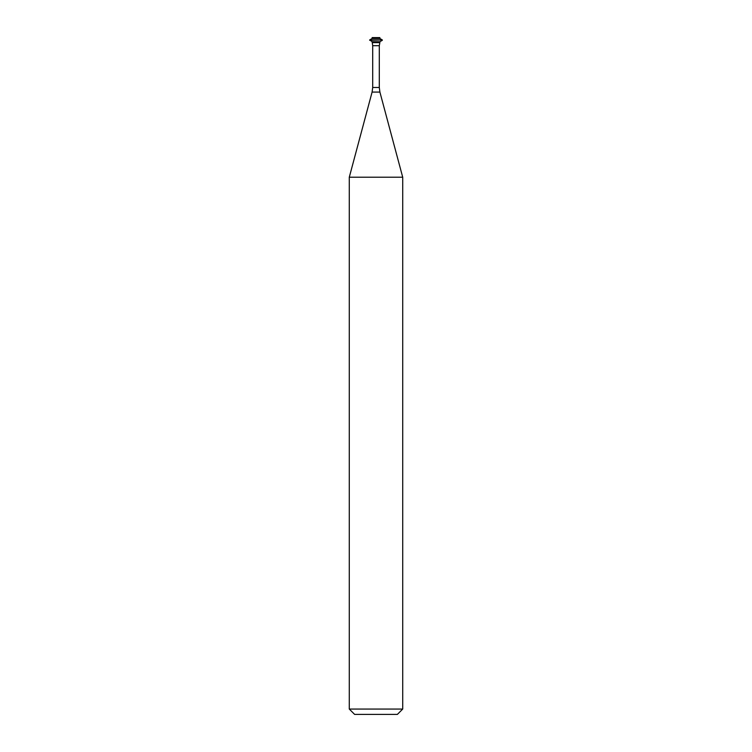 <?xml version="1.0" encoding="UTF-8"?>
<svg xmlns="http://www.w3.org/2000/svg" width="752" height="752" viewBox="0 0 752 752"><rect width="100%" height="100%" fill="white"/><g stroke="black" fill="none" stroke-linecap="round" stroke-linejoin="round"><path stroke-width="1.13" d="M372.155 41.727L379.845 41.727L379.845 42.61L372.155 42.61L379.845 42.61L379.299 45.703L372.701 45.703L372.155 41.727L369.674 39.922L382.326 39.922L379.845 38.493L379.845 37.6L372.155 37.6L372.155 38.493L379.845 38.493M349.285 709.061L402.715 709.061L397.376 714.4L354.624 714.4L349.285 709.061L349.285 177.218L372.099 92.082L372.701 87.467L372.701 45.703M349.285 177.218L402.715 177.218L379.901 92.082L372.099 92.082M372.155 38.493L369.674 39.922M369.674 40.298L382.326 39.922M372.701 87.467L379.299 87.467L379.299 45.703M379.299 87.467L379.901 92.082M402.715 709.061L402.715 177.218M379.845 41.727L382.326 40.298"/></g></svg>
